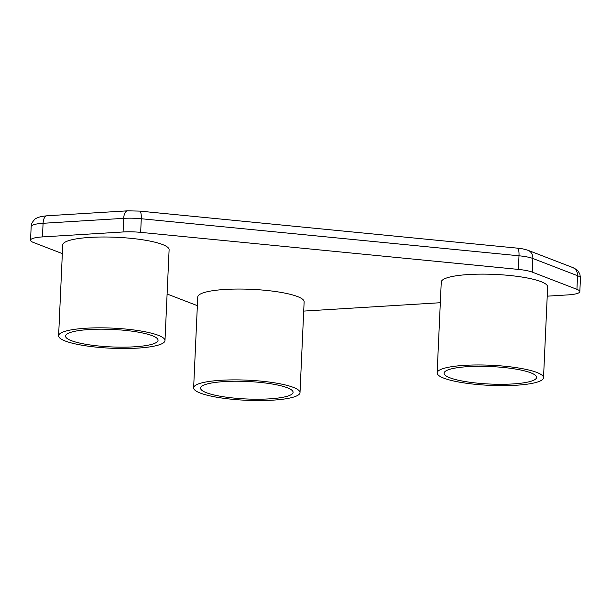 <?xml version="1.0" encoding="UTF-8"?>
<svg xmlns="http://www.w3.org/2000/svg" width="611" height="611" viewBox="0 0 611 611"><rect width="100%" height="100%" fill="white"/><g stroke="black" fill="none" stroke-linecap="round" stroke-linejoin="round"><path stroke-width="0.92" d="M197.368 305.66L167.101 293.998M62.345 253.611L33.452 242.475A23.149 4.376 2.6 0 1 30.55 240.184A23.149 4.376 2.6 0 1 42.457 236.915L123.071 231.974A23.149 4.376 2.6 0 1 140.66 232.363L518.38 269.413A23.149 4.376 2.6 0 1 532.234 272.109L576.929 289.339A23.149 4.376 2.6 0 1 579.831 291.623A23.149 4.376 2.6 0 1 567.917 294.899L547.219 296.167M440.332 302.72L303.713 311.091M300.009 392.636L304.133 301.811A53.241 10.066 -177.4 0 0 251.404 289.331A53.241 10.066 -177.4 0 0 197.758 296.977L193.634 387.809A53.241 10.066 -177.4 0 0 272.621 400.167A53.241 10.066 -177.4 0 0 300.009 392.636A53.241 10.066 -177.4 0 0 247.279 380.164A53.241 10.066 -177.4 0 0 193.634 387.809M164.985 340.587L169.11 249.762A53.241 10.066 -177.4 0 0 116.38 237.282A53.241 10.066 -177.4 0 0 62.734 244.927L58.61 335.76A53.241 10.066 -177.4 0 0 137.597 348.117A53.241 10.066 -177.4 0 0 164.985 340.587A53.241 10.066 -177.4 0 0 112.256 328.115A53.241 10.066 -177.4 0 0 58.61 335.76M543.523 377.72L547.647 286.887A53.241 10.066 -177.4 0 0 494.91 274.415A53.241 10.066 -177.4 0 0 441.264 282.053L437.14 372.886A53.241 10.066 -177.4 0 0 516.127 385.243A53.241 10.066 -177.4 0 0 543.523 377.72A53.241 10.066 -177.4 0 0 490.786 365.248A53.241 10.066 -177.4 0 0 437.14 372.886M269.252 398.868A46.299 8.753 2.6 0 1 200.576 388.122A46.299 8.753 2.6 0 1 247.218 381.478A46.299 8.753 2.6 0 1 293.074 392.323A46.299 8.753 2.6 0 1 269.252 398.868M134.229 346.819A46.299 8.753 2.6 0 1 65.553 336.073A46.299 8.753 2.6 0 1 112.195 329.428A46.299 8.753 2.6 0 1 158.05 340.274A46.299 8.753 2.6 0 1 134.229 346.819M512.759 383.945A46.299 8.753 2.6 0 1 444.082 373.199A46.299 8.753 2.6 0 1 490.725 366.554A46.299 8.753 2.6 0 1 536.58 377.399A46.299 8.753 2.6 0 1 512.759 383.945M518.38 269.413L518.999 255.788A23.149 4.376 2.6 0 1 532.853 258.484L577.548 275.714A23.149 4.376 2.6 0 1 580.45 277.997L579.877 274.224C577.334 269.573 577.769 270.222 572.797 267.572A9.257 7.912 -68.9 0 0 572.79 267.565L528.095 250.334A9.257 7.912 -68.9 0 0 528.041 250.319M140.66 232.363L141.278 218.738L518.999 255.788A9.257 2.429 -84.4 0 0 517.357 248.142C520.648 248.341 524.23 249.074 528.095 250.342A9.257 7.912 -68.9 0 0 528.095 250.334M532.234 272.109L532.853 258.484A9.257 7.912 -68.9 0 0 528.095 250.342M576.929 289.339L577.548 275.714A9.257 7.912 -68.9 0 0 572.797 267.572M42.457 236.915L43.083 223.29L123.689 218.348A23.149 4.376 2.6 0 1 141.278 218.738A9.257 2.429 -84.4 0 0 139.636 211.1M30.55 240.184L31.169 226.559A23.149 4.376 2.6 0 1 43.083 223.29A9.257 4.476 -93.5 0 1 46.994 215.775L127.607 210.833A9.257 4.476 -93.5 0 1 127.684 210.833M123.071 231.974L123.689 218.348A9.257 4.476 -93.5 0 1 127.607 210.833L139.629 211.1A9.257 2.429 -84.4 0 0 139.591 211.093M579.831 291.623L580.45 278.005M31.169 226.566C31.757 224.436 30.443 224.359 34.514 219.601C35.056 218.707 37.248 217.684 41.097 216.531L47.001 215.775M517.349 248.142L139.629 211.1"/></g></svg>
